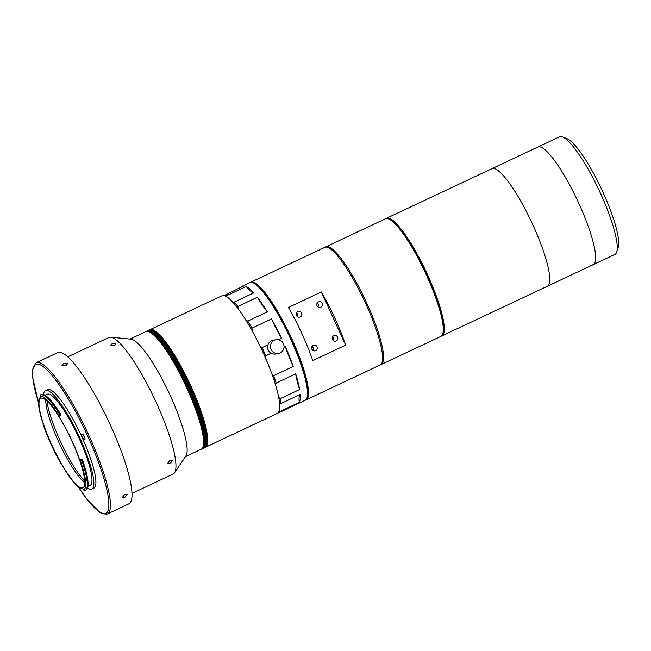 <?xml version="1.0" encoding="UTF-8"?>
<svg xmlns="http://www.w3.org/2000/svg" width="651" height="651" viewBox="0 0 651 651"><rect width="100%" height="100%" fill="white"/><g stroke="black" fill="none" stroke-linecap="round" stroke-linejoin="round"><path stroke-width="0.98" d="M386.051 218.59A64.994 13.053 64.8 0 1 386.539 218.288L491.977 168.642A64.994 13.053 64.8 0 1 492.652 168.43A64.994 13.053 64.8 0 1 532.217 223.456A64.994 13.053 64.8 0 1 547.361 286.245A64.994 13.053 64.8 0 1 546.685 286.464M386.539 218.288A64.994 13.053 64.8 0 1 387.215 218.077A64.994 13.053 64.8 0 1 426.771 273.111A64.994 13.053 64.8 0 1 441.923 335.9L547.361 286.245A64.994 13.053 64.8 0 0 532.217 223.456A64.994 13.053 64.8 0 0 492.652 168.43A64.994 13.053 64.8 0 0 491.977 168.642L537.881 147.028A64.994 13.053 64.8 0 1 538.548 146.817A64.994 13.053 64.8 0 1 578.112 201.843A64.994 13.053 64.8 0 1 593.256 264.631A64.994 13.053 64.8 0 1 592.589 264.843M441.923 335.9A64.994 13.053 64.8 0 1 441.378 336.087M45.074 395.255L47.197 394.254A50.371 10.115 64.8 0 1 47.783 394.075A50.371 10.115 64.8 0 1 78.445 436.87A50.371 10.115 64.8 0 1 90.123 485.394L87.991 486.395M85.346 490.211L86.168 489.821A52.69 10.579 64.8 0 0 82.555 460.086L81.733 460.477A52.69 10.579 64.8 0 1 85.346 490.211A52.69 10.579 64.8 0 1 84.744 490.39A52.69 10.579 64.8 0 1 84.549 490.415L83.287 489.812L82.807 488.755A50.371 10.115 64.8 0 1 82.75 488.771A50.371 10.115 64.8 0 1 61.536 464.285L61.991 465.066M61.544 464.79A51.535 10.351 -115.2 0 1 43.007 424.183L43.446 424.631A50.371 10.115 64.8 0 1 40.411 397.444A50.371 10.115 64.8 0 1 40.875 397.297L40.378 396.239L40.696 394.766A52.69 10.579 64.8 0 1 59.713 414.394L59.851 415.631L58.297 415.265L58.224 414.646A51.535 10.351 -115.2 0 0 40.378 396.239M43.544 394.498A54.432 10.929 64.8 0 1 45.472 390.576A54.432 10.929 64.8 0 1 46.099 390.388A54.432 10.929 64.8 0 1 79.235 436.634A54.432 10.929 64.8 0 1 91.848 489.072A54.432 10.929 64.8 0 1 91.221 489.259A54.432 10.929 64.8 0 1 87.592 488.055M45.472 390.576L47.531 389.607A54.432 10.929 64.8 0 1 48.158 389.42A54.432 10.929 64.8 0 1 81.294 435.665A54.432 10.929 64.8 0 1 93.907 488.104L91.848 489.072M36.147 362.762L57.744 352.59A83.564 16.78 64.8 0 1 58.712 352.305A83.564 16.78 64.8 0 1 109.58 423.296A83.564 16.78 64.8 0 1 128.947 503.801L107.35 513.973A83.564 16.78 64.8 0 0 87.983 433.468A83.564 16.78 64.8 0 0 37.107 362.477A83.564 16.78 64.8 0 0 36.147 362.762L32.55 369.776L32.786 378.166L38.539 402.7M124.675 494.557L127.262 494.5L124.837 497.348L122.29 497.478L124.675 494.557M63.676 363.339L67.549 363.657L65.922 365.813L62.024 365.423L63.676 363.339M81.733 460.477L80.626 461.535L80.211 461.144L80.903 459.687L81.733 460.477M83.287 489.812A51.535 10.351 -115.2 0 0 80.626 461.535M41.379 398.111A49.443 9.928 64.8 0 1 71.472 440.117A49.443 9.928 64.8 0 1 82.937 487.754A49.443 9.928 64.8 0 1 82.368 487.925A49.443 9.928 64.8 0 1 52.267 445.919A49.443 9.928 64.8 0 1 40.81 398.29A49.443 9.928 64.8 0 1 41.379 398.111M46.978 401.057A51.763 10.392 -115.2 0 0 84.736 481.235M84.768 482.839A49.443 9.928 64.8 0 1 59.68 444.055A49.443 9.928 64.8 0 1 45.765 400.007M43.007 424.183L43.096 423.598M59.851 415.631L60.681 415.24L60.535 414.003L58.224 414.646M60.535 414.003A52.69 10.579 64.8 0 0 41.518 394.376L40.696 394.766M58.297 415.265A50.371 10.115 64.8 0 1 80.211 461.144M82.555 460.086L81.725 459.297L80.903 459.687M84.947 439.27A2.669 0.537 -115.2 0 0 84.972 439.254A2.669 0.537 -115.2 0 0 84.353 436.683A2.669 0.537 -115.2 0 0 82.734 434.42L81.774 434.567A2.669 0.537 -115.2 0 0 81.741 434.575A2.669 0.537 -115.2 0 0 82.36 437.147A2.669 0.537 -115.2 0 0 83.987 439.417L85.004 439.238M149.95 329.699A64.994 13.053 64.8 0 1 150.617 329.487A64.994 13.053 64.8 0 1 190.182 384.521A64.994 13.053 64.8 0 1 205.325 447.31A64.994 13.053 -115.2 0 0 190.182 384.521A64.994 13.053 -115.2 0 0 150.617 329.487A64.994 13.053 -115.2 0 0 149.95 329.699L221.95 295.798A64.994 13.053 64.8 0 1 222.626 295.578A64.994 13.053 64.8 0 1 262.19 350.612A64.994 13.053 64.8 0 1 277.334 413.401L204.919 447.506A64.994 13.053 -115.2 0 0 189.766 384.717A64.994 13.053 -115.2 0 0 150.21 329.683A64.994 13.053 -115.2 0 0 149.535 329.894L149.95 329.699M169.634 460.477L172.336 460.582L170.098 463.748L167.445 463.715L169.634 460.477M67.737 356.87L108.888 337.495A75.443 15.152 64.8 0 1 110.735 337.21A75.443 15.152 64.8 0 1 154.735 399.291A75.443 15.152 64.8 0 1 174.566 472.756A75.443 15.152 64.8 0 1 173.825 473.578A75.443 15.152 64.8 0 1 173.166 474.001L132.015 493.377M112.07 343.728L115.821 343.695L114.137 345.681L110.344 345.624L112.07 343.728M201.777 448.889A64.994 13.053 64.8 0 1 201.216 449.247A64.994 13.053 -115.2 0 0 186.064 386.458A64.994 13.053 -115.2 0 0 146.499 331.424A64.994 13.053 -115.2 0 0 145.832 331.644A64.994 13.053 64.8 0 1 184.624 383.39A64.994 13.053 64.8 0 1 201.777 448.889M110.735 337.21L130.965 339.147A64.994 13.053 64.8 0 1 168.869 392.634A64.994 13.053 64.8 0 1 185.958 455.928L174.566 472.756M381.234 364.479L440.89 336.38A64.994 13.053 -115.2 0 0 442.729 333.996A64.994 13.053 -115.2 0 0 425.013 272.02A64.994 13.053 -115.2 0 0 388.517 218.882A64.994 13.053 -115.2 0 0 386.621 218.516A64.994 13.053 -115.2 0 0 385.514 218.777L325.85 246.867A64.994 13.053 64.8 0 1 326.957 246.615A64.994 13.053 64.8 0 1 366.513 302.625A64.994 13.053 64.8 0 1 381.234 364.479A64.994 13.053 64.8 0 1 380.689 364.666M325.362 247.168A64.994 13.053 64.8 0 1 325.85 246.867M388.517 218.882L389.99 219.452A63.839 12.817 64.8 0 1 425.827 271.638A63.839 12.817 64.8 0 1 443.225 332.506L442.729 333.996M185.454 456.668L204.097 447.888A64.994 13.053 -115.2 0 0 188.945 385.099A64.994 13.053 -115.2 0 0 149.38 330.073A64.994 13.053 -115.2 0 0 148.713 330.285L149.535 329.894A64.994 13.053 -115.2 0 1 150.21 329.683A64.994 13.053 -115.2 0 1 189.766 384.717A64.994 13.053 -115.2 0 1 204.919 447.506L204.504 447.693A64.994 13.053 -115.2 0 0 189.36 384.904A64.994 13.053 -115.2 0 0 149.795 329.878A64.994 13.053 -115.2 0 0 149.128 330.09A64.994 13.053 -115.2 0 1 149.795 329.878A64.994 13.053 -115.2 0 1 189.36 384.904A64.994 13.053 -115.2 0 1 204.504 447.693L204.097 447.888A64.994 13.053 -115.2 0 0 188.945 385.099A64.994 13.053 -115.2 0 0 149.38 330.073A64.994 13.053 -115.2 0 0 148.713 330.285L148.298 330.48A64.994 13.053 -115.2 0 1 148.973 330.269A64.994 13.053 -115.2 0 0 148.298 330.48L147.891 330.675A64.994 13.053 -115.2 0 1 148.558 330.456A64.994 13.053 -115.2 0 0 147.891 330.675L147.476 330.863A64.994 13.053 -115.2 0 1 148.151 330.651A64.994 13.053 -115.2 0 0 147.476 330.863L147.069 331.058A64.994 13.053 -115.2 0 1 147.736 330.846A64.994 13.053 -115.2 0 0 147.069 331.058L146.654 331.253A64.994 13.053 -115.2 0 1 147.329 331.042A64.994 13.053 -115.2 0 0 146.654 331.253L146.247 331.449A64.994 13.053 -115.2 0 1 146.914 331.237A64.994 13.053 -115.2 0 0 146.247 331.449L130.078 339.057M203.682 448.083A64.994 13.053 -115.2 0 0 188.538 385.294A64.994 13.053 -115.2 0 0 148.973 330.269A64.994 13.053 -115.2 0 1 188.538 385.294A64.994 13.053 -115.2 0 1 203.682 448.083M202.86 448.474A64.994 13.053 -115.2 0 0 187.716 385.685A64.994 13.053 -115.2 0 0 148.151 330.651A64.994 13.053 -115.2 0 1 187.716 385.685A64.994 13.053 -115.2 0 1 202.86 448.474M203.267 448.279A64.994 13.053 -115.2 0 0 188.123 385.49A64.994 13.053 -115.2 0 0 148.558 330.456A64.994 13.053 -115.2 0 1 188.123 385.49A64.994 13.053 -115.2 0 1 203.267 448.279M202.445 448.669A64.994 13.053 -115.2 0 0 187.301 385.872A64.994 13.053 -115.2 0 0 147.736 330.846A64.994 13.053 -115.2 0 1 187.301 385.872A64.994 13.053 -115.2 0 1 202.445 448.669M202.038 448.856A64.994 13.053 -115.2 0 0 186.886 386.067A64.994 13.053 -115.2 0 0 147.329 331.042A64.994 13.053 -115.2 0 1 186.886 386.067A64.994 13.053 -115.2 0 1 202.038 448.856M201.623 449.052A64.994 13.053 -115.2 0 0 186.479 386.263A64.994 13.053 -115.2 0 0 146.914 331.237A64.994 13.053 -115.2 0 1 186.479 386.263A64.994 13.053 -115.2 0 1 201.623 449.052M250.269 282.534A64.994 13.053 64.8 0 1 250.757 282.233A64.994 13.053 64.8 0 1 251.424 282.021A64.994 13.053 64.8 0 1 290.989 337.047A64.994 13.053 64.8 0 1 306.141 399.836A64.994 13.053 64.8 0 1 305.596 400.023M250.757 282.233L324.825 247.356A64.994 13.053 64.8 0 1 325.492 247.144A64.994 13.053 64.8 0 1 365.056 302.17A64.994 13.053 64.8 0 1 380.2 364.959L306.141 399.836M315.678 350.629A2.905 2.84 79.7 0 0 313.953 345.136A2.905 2.84 79.7 0 0 311.772 348.863A2.905 2.84 79.7 0 0 315.678 350.629M312.822 350.336A2.905 2.84 79.7 0 0 312.098 346.381M300.241 316.907A2.905 2.84 79.7 0 0 298.516 311.414A2.905 2.84 79.7 0 0 296.327 315.133A2.905 2.84 79.7 0 0 300.241 316.907M297.377 316.614A2.905 2.84 79.7 0 0 296.661 312.659M320.813 307.215A2.905 2.84 79.7 0 0 319.088 301.73A2.905 2.84 79.7 0 0 316.907 305.449A2.905 2.84 79.7 0 0 320.813 307.215M317.957 306.922A2.905 2.84 79.7 0 0 317.232 302.967M336.25 340.937A2.905 2.84 79.7 0 0 334.533 335.452A2.905 2.84 79.7 0 0 332.344 339.171A2.905 2.84 79.7 0 0 336.25 340.937M333.393 340.652A2.905 2.84 79.7 0 0 332.677 336.697M321.334 291.957L345.665 345.111L312.749 360.613A64.994 13.053 -115.2 0 0 288.417 307.459L321.334 291.957A64.994 13.053 64.8 0 1 345.665 345.111M275.983 339.757L273.143 340.278A6.966 6.811 79.7 0 0 267.773 348.765A6.966 6.811 79.7 0 0 275.633 353.981L278.473 353.46A6.966 6.811 79.7 0 0 283.844 344.981A6.966 6.811 79.7 0 0 275.178 339.96A6.966 6.811 79.7 0 0 270.613 348.244A6.966 6.811 79.7 0 0 278.473 353.46M299.257 402.408A46.424 9.326 64.8 0 1 300.225 394.457A64.994 13.053 -115.2 0 1 299.257 402.408L279.71 411.611A64.994 13.053 64.8 0 1 278.359 412.913L305.107 400.324A64.994 13.053 -115.2 0 0 306.938 397.932A64.994 13.053 -115.2 0 0 289.223 335.957A64.994 13.053 -115.2 0 0 252.734 282.827A64.994 13.053 -115.2 0 0 250.399 282.501A64.994 13.053 -115.2 0 0 249.732 282.713L242.53 286.106A64.994 13.053 -115.2 0 0 241.44 287.01M223.944 295.611L243.913 285.846A64.994 13.053 -115.2 0 0 243.197 285.895A64.994 13.053 -115.2 0 0 242.53 286.106M299.615 389.542A64.994 13.053 -115.2 0 0 295.692 373.837A46.424 9.326 64.8 0 0 299.615 389.542L280.068 398.738A64.994 13.053 64.8 0 1 280.687 403.661L279.198 404.735M293.235 366.448A64.994 13.053 -115.2 0 0 285.325 346.592A46.424 9.326 64.8 0 0 293.235 366.448L273.689 375.651A64.994 13.053 64.8 0 1 276.154 383.04L275.406 385.433M281.582 338.422A64.994 13.053 -115.2 0 0 271.5 318.957A46.424 9.326 64.8 0 0 281.582 338.422L278.628 339.814M267.333 311.878A64.994 13.053 -115.2 0 0 257.373 297.279A46.424 9.326 64.8 0 0 267.333 311.878L247.787 321.081A64.994 13.053 64.8 0 1 251.953 328.161L252.336 331.676M253.735 292.909A64.994 13.053 -115.2 0 0 246.192 286.505A46.424 9.326 64.8 0 0 253.735 292.909L234.189 302.113A64.994 13.053 64.8 0 1 237.827 306.483L238.347 309.534M224.375 295.049A64.994 13.053 64.8 0 1 226.646 295.709L226.776 296.84M226.646 295.709L246.192 286.505M232.269 302.243L234.189 302.113M237.827 306.483L257.373 297.279M245.378 319.853L247.787 321.081M251.953 328.161L271.5 318.957M267.927 344.851L262.044 347.626A64.994 13.053 64.8 0 1 265.779 355.796L265.714 359.067M259.464 345.429L262.044 347.626M265.779 355.796L271.19 353.249M284.023 347.203L285.325 346.592M271.296 373.096L273.689 375.651M276.154 383.04L295.692 373.837M278.172 396.532L280.068 398.738M280.687 403.661L300.225 394.457M279.149 411.074L279.71 411.611M278.384 412.905L297.881 403.726M252.734 282.827L254.207 283.388A63.839 12.817 64.8 0 1 290.045 335.574A63.839 12.817 64.8 0 1 307.443 396.443L306.938 397.932M537.881 147.028A64.994 13.053 64.8 0 1 538.548 146.817A64.994 13.053 64.8 0 1 578.112 201.843A64.994 13.053 64.8 0 1 593.256 264.631L614.861 254.46A64.994 13.053 -115.2 0 0 616.692 252.075A64.994 13.053 -115.2 0 0 598.977 190.1A64.994 13.053 -115.2 0 0 562.488 136.962A64.994 13.053 -115.2 0 0 560.153 136.645A64.994 13.053 -115.2 0 0 559.478 136.856L537.881 147.028M562.488 136.962L566.899 138.655A61.511 12.353 64.8 0 1 601.434 188.945A61.511 12.353 64.8 0 1 618.198 247.6L616.692 252.075M78.177 486.761A82.408 16.544 -115.2 0 0 104.876 513.696A82.408 16.544 -115.2 0 0 87.747 436.243A82.408 16.544 -115.2 0 0 36.562 364.015A82.408 16.544 -115.2 0 0 38.539 402.587M85.069 438.904L83.987 439.417M547.361 286.245L593.256 264.631M40.411 397.444L40.85 397.24M78.096 486.688L87.258 499.659L99.749 512.345L106.08 514.355L107.35 513.973"/></g></svg>
